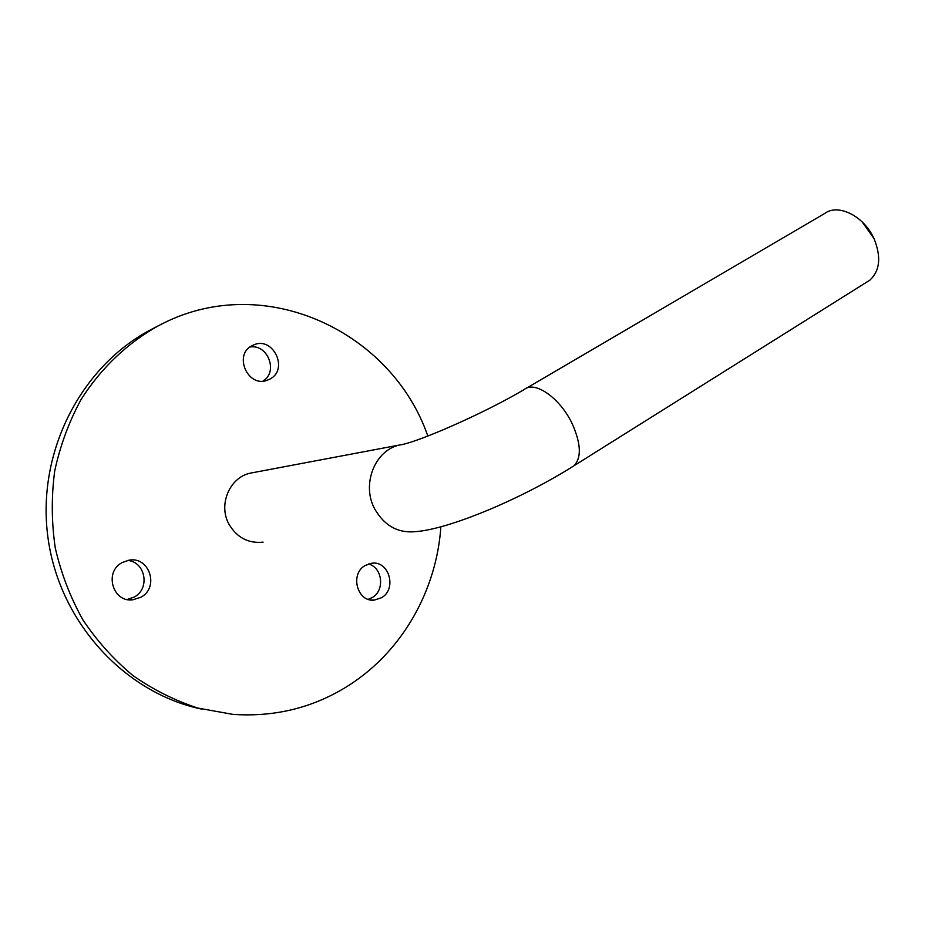 <?xml version="1.0" encoding="UTF-8"?>
<svg xmlns="http://www.w3.org/2000/svg" width="925" height="925" viewBox="0 0 925 925"><rect width="100%" height="100%" fill="white"/><g stroke="black" fill="none" stroke-linecap="round" stroke-linejoin="round"><path stroke-width="1.39" d="M368.266 599.331L372.359 597.492C385.158 590.243 382.407 567.222 368.381 563.984M365.132 565.51C349.708 573.939 357.131 602.187 374.209 600.117L381.62 597.677C397.183 588.901 389.043 560.457 371.734 563.232L365.132 565.51M252.363 345.534C232.88 354.448 247.969 388.454 267.614 380.094L269.626 379.204C289.259 369.873 273.199 335.694 253.473 345.013L252.363 345.534M127.141 599.493L134.275 597.041C150.37 588.682 145.491 561.776 127.638 560.446M122.227 562.539C103.831 571.754 112.653 602.707 132.818 599.816L140.901 597.238C159.655 587.491 149.457 556.006 128.864 560.215L122.227 562.539M427.824 436.068C392.119 332.387 266.018 271.245 162.708 323.542L159.297 325.265C127.962 342.528 100.929 368.011 80.88 399.843C68.878 422.066 60.16 445.781 54.714 470.987C51.291 496.644 51.488 522.359 55.303 548.12C61.154 573.465 70.346 597.365 82.868 619.831C97.102 641.083 113.833 659.675 133.05 675.632C153.377 689.807 174.998 700.618 197.927 708.087L232.903 714.378C276.02 717.268 315.228 707.232 350.529 684.269C403.288 649.824 436.635 589.468 440.867 526.788M263.024 381.077C278.529 371.896 267.868 343.857 250.004 347.014M157.678 326.12L152.567 328.791C82.464 364.519 36.757 450.348 47.742 535.922C58.472 621.507 124.47 693.103 201.858 709.14M866.401 282.322L869.847 280.171C879.825 270.99 881.34 257.428 874.379 239.494C864.678 216.381 838.293 203.072 824.638 213.513L526.325 388.28M253.716 472.502L250.074 473.195C229.539 477.578 218.057 504.807 228.949 524.163C236.927 537.622 248.316 543.611 263.116 542.143M862.135 221.861L874.206 238.812M402.699 444.358L399.427 445.029C374.891 450.267 361.34 484.422 374.648 508.854C384.407 525.828 398.12 533.413 415.811 531.621C449.481 529.146 522.278 498.587 574.032 465.726L571.349 467.414M250.074 473.195L399.427 445.029C415.845 443.167 483.983 413.463 524.382 389.425C534.928 380.464 560.319 398.236 572.274 423.904C581.039 443.734 581.628 457.667 574.032 465.726L869.847 280.171M374.209 600.117L371.492 600.048M267.614 380.094L266.758 380.383M132.818 599.816L127.985 599.643"/></g></svg>
